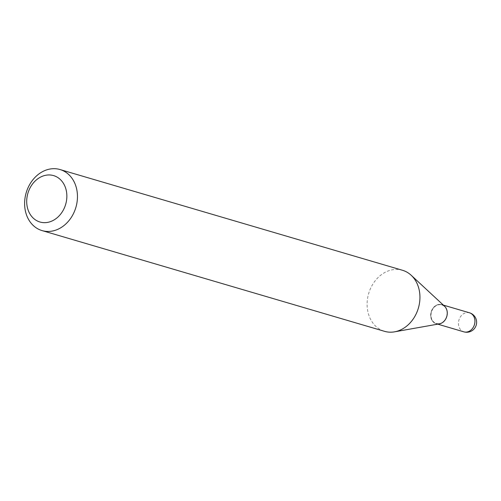 <?xml version="1.0" encoding="UTF-8"?>
<svg xmlns="http://www.w3.org/2000/svg" width="501" height="501" viewBox="0 0 501 501"><rect width="100%" height="100%" fill="white"/><g stroke="black" fill="none" stroke-linecap="round" stroke-linejoin="round"><path stroke-width="0.38" stroke-dasharray="2.5 1.88" d="M444.55 306.217A9.926 8.085 -73.6 0 0 441.838 304.664A9.926 8.085 -73.6 0 0 430.797 315.098A9.926 8.085 -73.6 0 0 436.239 323.715A9.926 8.085 -73.6 0 0 438.889 323.94A9.926 8.085 -73.6 0 0 439.358 323.871M439.051 304.395A9.926 8.085 -73.6 0 0 430.791 313.451A9.926 8.085 -73.6 0 0 436.095 323.671A9.926 8.085 -73.6 0 0 438.744 323.897A9.926 8.085 -73.6 0 0 447.005 314.841A9.926 8.085 -73.6 0 0 441.7 304.621A9.926 8.085 -73.6 0 0 439.051 304.395M443.354 305.109L441.838 304.664A9.926 8.085 -73.6 0 0 439.189 304.439A9.926 8.085 -73.6 0 0 430.929 313.494A9.926 8.085 -73.6 0 0 436.239 323.715L436.095 323.671M438.889 323.69A9.676 7.872 -73.6 0 0 447.067 313.3A9.676 7.872 -73.6 0 0 439.189 304.689A9.676 7.872 -73.6 0 0 431.004 315.079A9.676 7.872 -73.6 0 0 438.889 323.69M402.503 270.277A31.82 25.902 -73.6 0 0 394.011 269.551A31.82 25.902 -73.6 0 0 367.54 298.577A31.82 25.902 -73.6 0 0 384.543 331.33M469.493 312.799A9.926 8.085 -73.6 0 0 466.844 312.574A9.926 8.085 -73.6 0 0 458.453 323.233A9.926 8.085 -73.6 0 0 463.888 331.85M437.749 324.16L436.239 323.715"/><path stroke-width="0.75" d="M436.239 323.715A9.926 8.085 -73.6 0 0 447.28 313.282A9.926 8.085 -73.6 0 0 441.838 304.664M46.405 222.563A24.186 19.689 -73.6 0 0 66.858 196.592A24.186 19.689 -73.6 0 0 47.157 175.056A24.186 19.689 -73.6 0 0 26.703 201.026A24.186 19.689 -73.6 0 0 46.405 222.563M50.545 231.318A31.82 25.902 -73.6 0 0 77.022 202.291A31.82 25.902 -73.6 0 0 60.014 169.538A31.82 25.902 -73.6 0 0 51.528 168.812A31.82 25.902 -73.6 0 0 25.05 197.839A31.82 25.902 -73.6 0 0 42.059 230.592A31.82 25.902 -73.6 0 0 50.545 231.318M42.059 230.592L384.543 331.33A31.82 25.902 -73.6 0 0 393.034 332.057A31.82 25.902 -73.6 0 0 394.537 331.837A31.82 25.902 -73.6 0 0 418.373 308.109A31.82 25.902 -73.6 0 0 411.177 275.256A31.82 25.902 -73.6 0 0 402.503 270.277L60.014 169.538M394.537 331.837L439.358 323.871A9.926 8.085 -73.6 0 0 446.792 316.469A9.926 8.085 -73.6 0 0 444.55 306.217L411.177 275.256M469.493 312.799A9.926 9.926 0 0 1 467.784 332.188A9.926 9.926 0 0 1 463.888 331.85A9.926 8.085 -73.6 0 0 466.537 332.075A9.926 8.085 -73.6 0 0 474.935 321.41A9.926 8.085 -73.6 0 0 469.493 312.799L443.354 305.109M463.888 331.85L437.749 324.16"/></g></svg>
